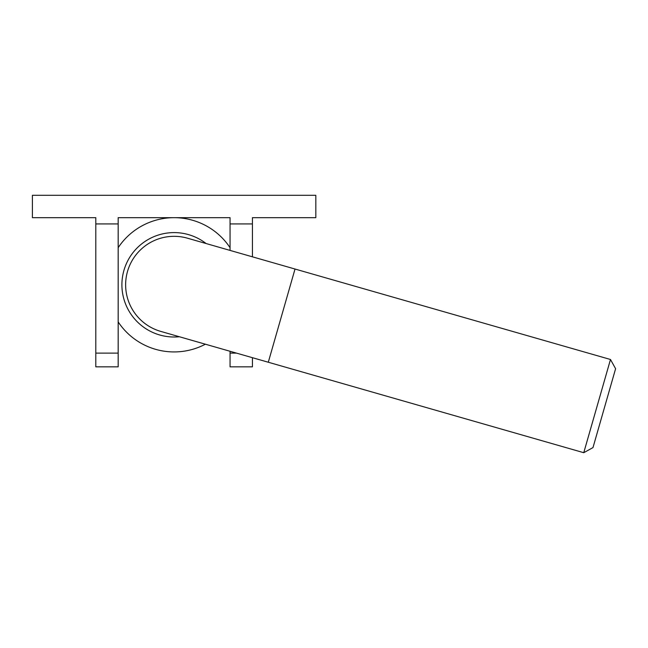 <?xml version="1.0" encoding="UTF-8"?>
<svg xmlns="http://www.w3.org/2000/svg" width="648" height="648" viewBox="0 0 648 648"><rect width="100%" height="100%" fill="white"/><g stroke="black" fill="none" stroke-linecap="round" stroke-linejoin="round"><path stroke-width="0.97" d="M174.109 337.009A52.213 52.213 0 0 0 179.375 336.741A52.213 52.213 0 0 1 121.905 284.804A52.213 52.213 0 0 1 206.105 243.543A52.213 52.213 0 0 0 122.091 289.243M118.171 247.698A67.125 67.125 0 0 1 230.056 247.698M205.384 344.201A67.125 67.125 0 0 1 118.171 321.91M230.056 250.403L230.056 217.671L118.171 217.671L126.376 217.671L118.171 217.671L118.171 353.12L95.799 353.12L95.799 217.671L32.4 217.671L32.4 195.299L315.827 195.299L315.827 217.671L252.428 217.671L305.386 217.671L252.428 217.671L252.428 256.827M42.841 217.671L95.799 217.671L42.841 217.671M236.496 353.12L230.056 353.12L230.056 351.273M95.799 353.12L95.799 366.841L118.171 366.841L118.171 353.12M230.056 353.12L230.056 366.841L252.428 366.841L252.428 357.696M95.799 223.933L118.171 223.933M230.056 223.933L252.428 223.933M268.296 362.24L295.018 269.033L187.475 238.197A48.479 48.479 0 0 0 127.51 271.439A48.479 48.479 0 0 0 160.753 331.403L583.759 452.701L610.489 359.494L615.6 368.72L592.985 447.59L583.759 452.701M187.475 238.197A48.479 48.479 0 0 0 127.51 271.439M295.018 269.033L610.489 359.494"/></g></svg>
